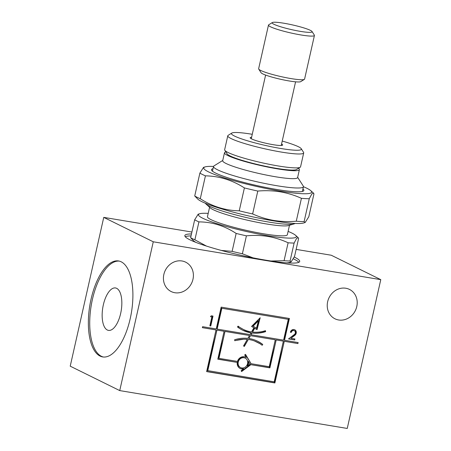 <?xml version="1.0" encoding="UTF-8"?>
<svg xmlns="http://www.w3.org/2000/svg" width="451" height="451" viewBox="0 0 451 451"><rect width="100%" height="100%" fill="white"/><g stroke="black" fill="none" stroke-linecap="round" stroke-linejoin="round"><path stroke-width="0.68" d="M222.755 160.449L213.977 165.912A46.075 5.395 12.7 0 0 213.526 166.464A46.075 5.395 12.7 0 0 277.044 185.75A46.075 5.395 12.7 0 0 303.422 186.72L302.362 191.433A46.075 5.395 -167.3 0 1 302.362 191.444M303.422 186.72A46.075 5.395 12.7 0 0 303.252 186.032L297.666 177.333M225.883 151.953A38.397 4.493 12.7 0 0 224.48 152.776L222.693 160.708A38.397 4.493 12.7 0 0 275.623 176.781A38.397 4.493 12.7 0 0 297.609 177.593L299.396 169.655A38.397 4.493 12.7 0 0 298.483 168.319M224.48 152.776A38.397 4.493 12.7 0 0 277.41 168.849A38.397 4.493 12.7 0 0 299.396 169.655M282.225 141.056A35.838 4.194 -167.3 0 1 301.234 148.717L303.551 152.325A38.91 4.555 -167.3 0 1 303.698 152.906L300.569 166.797A38.91 4.555 -167.3 0 1 300.186 167.259L296.549 169.52A35.838 4.194 -167.3 0 1 276.378 168.341A35.838 4.194 -167.3 0 1 227.112 153.876L224.801 150.268A38.91 4.555 -167.3 0 1 224.654 149.687L227.783 135.796A38.91 4.555 -167.3 0 1 228.167 135.334L231.803 133.068A35.838 4.194 -167.3 0 1 251.968 134.251A35.838 4.194 -167.3 0 1 252.261 134.302M300.186 167.259A38.91 4.555 -167.3 0 1 278.29 165.974A38.91 4.555 -167.3 0 1 224.801 150.268M303.698 152.906A38.91 4.555 -167.3 0 1 281.418 152.083A38.91 4.555 -167.3 0 1 227.783 135.796M301.234 148.717A35.838 4.194 -167.3 0 1 280.855 148.497A35.838 4.194 -167.3 0 1 245.389 140.143A35.838 4.194 -167.3 0 1 231.803 133.068M281.559 144.021A16.636 1.945 -167.3 0 1 282.478 145.233A16.636 1.945 -167.3 0 1 273.114 144.681A16.636 1.945 -167.3 0 1 250.243 137.967A16.636 1.945 -167.3 0 1 251.59 137.267M312.019 31.491L314.336 35.099A23.548 2.757 -167.3 0 1 314.426 35.449L304.588 79.1A23.548 2.757 -167.3 0 1 304.357 79.376L300.716 81.642A20.481 2.396 -167.3 0 1 289.192 80.966A20.481 2.396 -167.3 0 1 261.044 72.701L258.727 69.093A23.548 2.757 -167.3 0 1 258.637 68.744L268.475 25.093A23.548 2.757 -167.3 0 1 268.706 24.816L272.342 22.55A20.481 2.396 -167.3 0 1 283.865 23.227A20.481 2.396 -167.3 0 1 312.019 31.491A20.481 2.396 -167.3 0 1 300.372 31.367A20.481 2.396 -167.3 0 1 280.11 26.592A20.481 2.396 -167.3 0 1 272.342 22.55M304.357 79.376A23.548 2.757 -167.3 0 1 291.104 78.598A23.548 2.757 -167.3 0 1 258.727 69.093M314.426 35.449A23.548 2.757 -167.3 0 1 300.941 34.953A23.548 2.757 -167.3 0 1 268.475 25.093M303.427 186.703A55.293 6.472 -167.3 0 1 310.784 190.677A55.293 6.472 -167.3 0 1 279.975 191.055A55.293 6.472 -167.3 0 1 223.408 177.57A55.293 6.472 -167.3 0 1 205.182 166.876A55.293 6.472 -167.3 0 1 213.532 166.447M309.268 198.722L304.109 221.604L305.147 222.518L308.794 216.784L313.952 193.896L313.501 193.124L311.833 193.953L309.268 198.722A61.437 7.193 -167.3 0 1 301.431 198.322C294.712 195.277 287.653 193.113 280.257 191.827C272.906 190.655 265.419 190.401 257.792 191.061L252.633 213.949A61.437 7.193 -167.3 0 1 239.239 210.814L244.397 187.926C232.338 180.135 219.349 176.11 205.436 175.845L200.278 198.728A61.437 7.193 -167.3 0 1 194.725 195.988L199.883 173.105L203.531 167.366L205.182 166.876M305.152 222.518L303.5 223.014A55.293 6.472 -167.3 0 1 273.267 220.815A55.293 6.472 -167.3 0 1 197.893 199.212L194.725 195.988M304.109 221.604A61.437 7.193 -167.3 0 1 296.273 221.21L301.431 198.322M252.633 213.949C259.421 217.01 266.479 219.175 273.808 220.443C281.227 221.621 288.719 221.881 296.273 221.21M302.92 188.946A47.355 5.542 -167.3 0 1 303.422 191.038A47.355 5.542 -167.3 0 1 276.773 189.476A47.355 5.542 -167.3 0 1 211.671 170.365A47.355 5.542 -167.3 0 1 213.024 168.685M212.46 171.183A46.075 5.395 -167.3 0 1 212.466 171.177L213.526 166.464M185.237 236.702A58.872 6.889 -167.3 0 1 191.044 235.912M294.261 257.053A58.872 6.889 -167.3 0 1 299.701 261.456A58.872 6.889 -167.3 0 1 265.994 260.216A58.872 6.889 -167.3 0 1 184.831 235.569A58.872 6.889 -167.3 0 1 191.489 233.928M163.854 274.433A16.383 14.635 116.3 0 0 171.166 291.549A16.383 14.635 116.3 0 0 192.972 279.276A16.383 14.635 116.3 0 0 185.66 262.161A16.383 14.635 116.3 0 0 163.854 274.433M327.657 301.685A16.383 14.635 116.3 0 0 334.975 318.801A16.383 14.635 116.3 0 0 356.78 306.533A16.383 14.635 116.3 0 0 349.469 289.418A16.383 14.635 116.3 0 0 327.657 301.685M91.029 299.278A48.635 21.101 -80.6 0 0 102.642 356.921A48.635 21.101 -80.6 0 0 130.226 318.609A48.635 21.101 -80.6 0 0 118.607 260.966A48.635 21.101 -80.6 0 0 91.029 299.278M119.289 261.106A48.635 21.101 -80.6 0 0 92.393 299.503A48.635 21.101 -80.6 0 0 103.33 357.006M296.211 333.216A3.287 2.937 116.3 0 0 294.745 329.782A3.287 2.937 116.3 0 0 290.371 332.24L291.284 332.393A2.261 2.018 -63.7 0 1 294.294 330.701A2.261 2.018 -63.7 0 1 294.379 334.507L288.51 338.921L294.689 339.947L294.915 338.955L290.906 338.289L294.869 335.307A3.287 2.937 116.3 0 0 296.211 333.216M290.906 338.289L294.458 335.104A3.287 2.937 116.3 0 0 295.8 333.013A3.287 2.937 116.3 0 0 294.537 329.687M279.947 356.301L280.415 356.38A61.437 26.648 -80.6 0 0 283.267 345.759A61.437 26.648 -80.6 0 0 284.203 341.26L297.852 343.532A61.437 26.648 -80.6 0 0 298.038 342.557M283.363 341.148L276.125 339.919A61.437 26.648 99.4 0 1 275.189 344.417A61.437 26.648 99.4 0 1 272.336 355.033L269.495 367.65L269.907 367.853L250.869 364.684L241.618 371.545L241.133 370.739L243.698 368.833A6.269 5.604 -63.7 0 1 240.135 368.473A6.269 5.604 -63.7 0 1 237.243 362.418L217.805 359.182L224.096 331.282L216.931 330.093L215.922 334.557A61.437 26.648 99.4 0 1 213.069 345.173L207.347 370.559L274.197 381.817L283.363 341.148L276.192 339.953L269.907 367.853M271.868 354.954L272.336 355.033M259.883 343.673L254.46 340.967A35.234 31.48 116.3 0 0 248.315 339.445L244.324 346.424L243.534 345.962L247.323 339.332A35.234 31.48 116.3 0 0 243.822 339.197A35.234 31.48 116.3 0 0 234.796 340.742L234.599 339.783A36.26 32.393 -63.7 0 1 239.859 338.538A36.26 32.393 -63.7 0 1 247.87 338.374L249.504 335.51L225.004 331.434L218.944 358.342L237.463 361.426A6.269 5.604 -63.7 0 1 245.682 357.22A6.269 5.604 -63.7 0 1 246.24 357.542L244.69 354.954L245.491 354.362L251.094 363.692L269.219 366.708L275.285 339.8L250.468 335.674L248.856 338.498A36.26 32.393 -63.7 0 1 257.594 341.204A36.26 32.393 -63.7 0 1 258.417 341.627L262.741 344.457L262.127 345.274M248.309 339.445L244.154 346.345M247.323 339.332L243.822 339.197L235.585 340.477M249.504 335.51L224.936 331.4A61.437 26.648 99.4 0 1 224 335.899A61.437 26.648 99.4 0 1 221.148 346.515L218.526 358.139L218.944 358.342M220.68 346.441L221.148 346.515M212.601 345.094L213.069 345.173M103.33 304.899A21.501 9.33 -80.6 0 0 108.46 330.38A21.501 9.33 -80.6 0 0 120.659 313.445A21.501 9.33 -80.6 0 0 115.524 287.964A21.501 9.33 -80.6 0 0 103.33 304.899M245.231 358.139L244.82 357.936A5.249 4.69 116.3 0 0 237.835 361.865A5.249 4.69 116.3 0 0 240.174 367.351L240.586 367.554A5.249 4.69 116.3 0 0 247.571 363.624A5.249 4.69 116.3 0 0 245.231 358.139A5.249 4.69 116.3 0 0 238.246 362.068A5.249 4.69 116.3 0 0 240.586 367.554M205.391 203.243A46.075 5.395 12.7 0 0 206.045 204.072L210.318 207.917A40.956 4.792 12.7 0 0 266.146 223.916A40.956 4.792 12.7 0 0 288.544 225.545L294.052 223.905A46.075 5.395 12.7 0 0 294.993 223.437M206.045 204.072A46.075 5.395 12.7 0 0 268.858 222.072A46.075 5.395 12.7 0 0 294.052 223.905M286.785 262.865A50.174 5.874 12.7 0 0 289.469 262.465L291.07 261.986L290.078 261.005L294.12 243.078L296.538 238.478L298.134 237.621L298.596 238.472L294.554 256.399L291.07 261.986M208.199 213.385A50.174 5.874 12.7 0 0 199.759 213.729L198.158 214.208L194.674 219.789A56.313 6.59 12.7 0 0 198.93 221.892C212.122 221.937 224.53 225.788 236.155 233.438A56.313 6.59 12.7 0 0 246.415 235.839C253.716 235.118 260.887 235.321 267.911 236.442C274.986 237.683 281.723 239.791 288.116 242.779L284.074 260.706A56.313 6.59 12.7 0 0 290.078 261.005M284.074 260.706L270.978 261.005M199.759 213.729A50.174 5.874 12.7 0 0 216.3 223.431A50.174 5.874 12.7 0 0 267.629 235.67A50.174 5.874 12.7 0 0 295.585 235.326A50.174 5.874 12.7 0 0 288.11 231.391M288.116 242.779A56.313 6.59 12.7 0 0 294.12 243.078M209.58 207.257L207.454 216.694A40.956 4.792 12.7 0 0 263.914 233.838A40.956 4.792 12.7 0 0 287.366 234.7L289.491 225.263M194.674 219.789L190.632 237.716L193.642 240.868A50.174 5.874 12.7 0 0 195.892 242.379M190.632 237.716A56.313 6.59 12.7 0 0 194.888 239.819L198.93 221.892M236.155 233.438L232.118 251.365L221.328 250.435M206.462 246.083L194.888 239.819M232.118 251.365A56.313 6.59 12.7 0 0 242.373 253.766L246.415 235.839M253 257.831L242.373 253.766M293.398 258.84A58.872 6.889 -167.3 0 1 298.85 262.307M258.429 320.83L253.118 326.169L256.489 328.165L258.429 320.83L258.017 320.622L252.707 325.966L253.118 326.169M248.597 361.46A6.269 5.604 -63.7 0 1 247.582 365.953L250.147 364.053L248.18 361.257A6.269 5.604 -63.7 0 1 247.171 365.75L247.582 365.953M253.902 327.821L251.551 326.428L260.193 317.735L257.042 329.681L254.691 328.289L252.537 332.049A35.234 31.48 116.3 0 0 265.453 330.684L265.645 331.643A36.26 32.393 -63.7 0 1 251.996 333.007L251.004 334.732L283.583 340.155L288.279 319.319L221.847 308.27L217.151 329.1L250.046 334.574L251.015 332.866A36.26 32.393 -63.7 0 1 242.649 330.217A36.26 32.393 -63.7 0 1 237.491 326.958L238.089 326.129A35.234 31.48 116.3 0 0 243.106 329.298A35.234 31.48 116.3 0 0 251.557 331.925L253.902 327.821M259.562 318.372L256.636 329.444M252.707 325.966L256.489 328.165M253.022 329.365L253.501 329.444L254.279 328.086L254.691 328.289M257.594 341.204L258.417 341.627A36.26 32.393 -63.7 0 1 262.758 344.468L262.161 345.291A35.234 31.48 116.3 0 0 257.143 342.123A35.234 31.48 116.3 0 0 254.46 340.967M245.474 357.124A6.269 5.604 -63.7 0 1 245.829 357.339L246.24 357.542M245.288 354.509L251.094 363.692M269.495 367.65L250.869 364.684M250.457 364.481L241.403 371.196M239.932 368.366A6.269 5.604 -63.7 0 0 243.286 368.63L243.698 368.833M217.839 359.052L237.243 362.418M224.096 331.282L216.858 330.059A61.437 26.648 99.4 0 1 215.922 334.557L207.764 370.761M221.847 308.27L288.279 319.319M221.435 308.061L217.946 323.53A61.437 26.648 99.4 0 1 217.049 329.05L217.151 329.1M242.801 330.29L251.015 332.866M238.038 326.203A35.234 31.48 116.3 0 0 239.233 327.071L237.604 326.8M239.233 327.071L243.106 329.298M253.501 329.444L252.537 332.049M265.103 330.792L265.227 331.395L263.824 331.164M265.227 331.395L265.645 331.643M265.239 331.44C260.864 332.973 256.388 333.464 251.81 332.911L251.996 333.007M251.81 332.911L251.004 334.732M250.468 335.674L275.285 339.8M250.401 335.64L248.856 338.498M209.873 325.774L210.578 325.893A61.437 26.648 -80.6 0 0 211.124 322.392L210.656 322.318M211.124 322.392L212.562 315.993M210.606 316.563L211.874 316.906L209.862 325.836L210.769 325.988L213.007 316.066L211.254 315.773L210.51 316.681L211.874 316.906M288.578 338.87L294.497 339.851A61.437 26.648 -80.6 0 0 294.65 338.915M293.201 336.051L292.485 335.933M290.405 332.111L290.872 332.19A2.261 2.018 -63.7 0 1 293.883 330.498L294.294 330.701M284.496 340.302L289.412 318.479L221.159 307.125L216.243 328.948L202.589 326.676L202.369 327.668L216.018 329.94L206.631 371.601L274.885 382.961L284.271 341.294L297.919 343.566L298.145 342.574L284.389 340.251A61.437 26.648 -80.6 0 0 285.291 334.738L284.823 334.659M285.291 334.738L288.973 318.406M217.946 323.53L217.478 323.452M206.659 371.472L274.467 382.758L280.415 356.38M202.375 327.646L216.018 329.94M290.872 332.19L291.284 332.393M274.467 382.758L274.885 382.961M380.779 279.648L153.267 241.792L119.735 390.594L347.247 428.45L380.779 279.648L331.265 255.232L296.132 249.386M119.735 390.594L70.221 366.173L103.753 217.376L153.267 241.792M191.912 232.045L103.753 217.376M205.436 175.845A61.437 7.193 -167.3 0 1 199.883 173.105M257.792 191.061A61.437 7.193 -167.3 0 1 244.397 187.926M200.278 198.728C212.342 206.519 225.331 210.549 239.239 210.814M294.458 335.104L294.869 335.307M295.574 81.817L281.227 145.481M310.784 190.677L313.507 193.124M295.585 235.326L298.134 237.621M265.611 75.069L251.263 138.728"/></g></svg>
